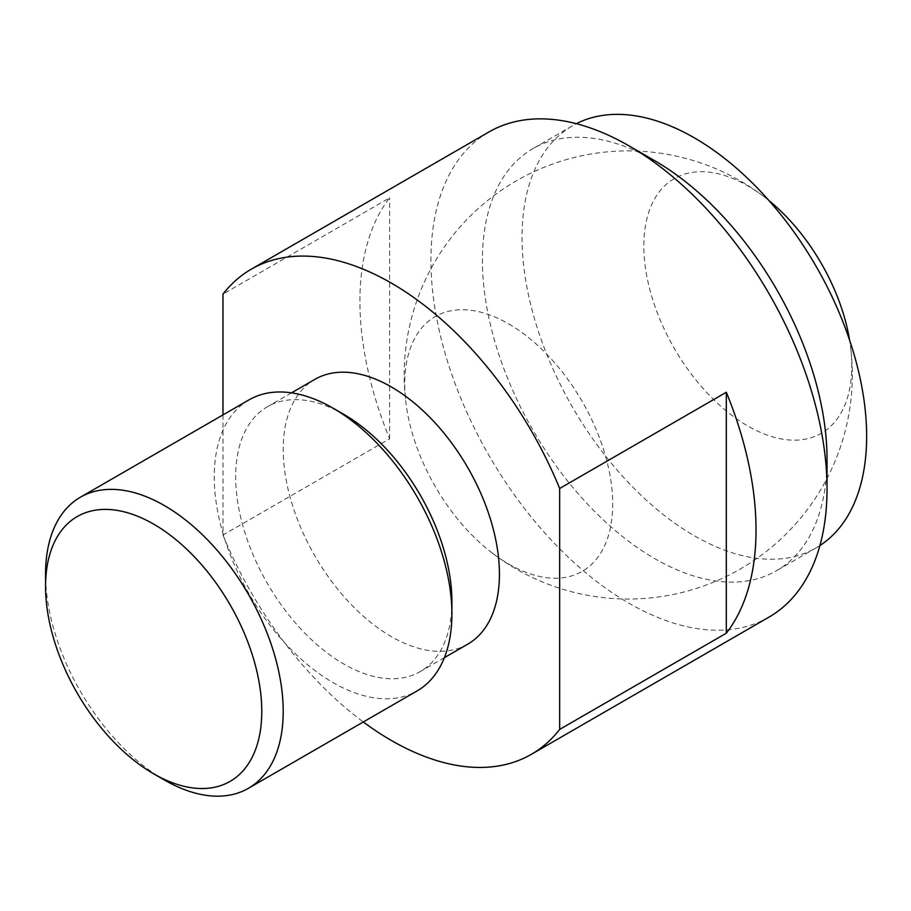 <?xml version="1.0" encoding="UTF-8"?>
<svg xmlns="http://www.w3.org/2000/svg" width="911" height="911" viewBox="0 0 911 911"><rect width="100%" height="100%" fill="white"/><g stroke="black" fill="none" stroke-linecap="round" stroke-linejoin="round"><path stroke-width="0.68" stroke-dasharray="4.55 3.42" d="M819.911 545.541A243.67 140.681 60 0 1 816.176 547.841A243.67 140.681 60 0 1 694.341 535.77A243.67 140.681 60 0 1 535.144 321.036A243.67 140.681 60 0 1 572.507 125.786A243.67 140.681 60 0 1 576.356 123.691M654.724 160.723A243.67 140.681 -120 0 0 532.889 148.652A243.67 140.681 -120 0 0 482.42 260.204A243.67 140.681 -120 0 0 654.724 558.637A243.67 140.681 -120 0 0 776.559 570.707A243.67 140.681 -120 0 0 827.029 459.155M769.021 617.1A280.087 161.702 60 0 1 628.977 603.23A280.087 161.702 60 0 1 430.926 260.204A280.087 161.702 60 0 1 488.934 131.981M467.764 644.168A152.889 88.276 60 0 1 391.32 636.595A152.889 88.276 60 0 1 291.44 501.859A152.889 88.276 60 0 1 314.876 379.352M343.789 414.357A152.889 88.276 -120 0 0 267.344 406.784A152.889 88.276 -120 0 0 235.676 476.783A152.889 88.276 -120 0 0 343.789 664.028A152.889 88.276 -120 0 0 420.233 671.601A152.889 88.276 -120 0 0 451.902 601.613M249.045 399.849A168.057 97.022 -120 0 0 214.244 476.783A168.057 97.022 -120 0 0 333.073 682.601A168.057 97.022 -120 0 0 417.09 690.925M164.379 779.987A168.057 97.022 60 0 1 45.55 574.169M222.979 414.904L222.979 535.03L389.635 438.817A280.087 161.702 60 0 1 389.635 197.869L222.979 294.094M389.635 438.817L389.635 197.869M222.979 535.03A280.087 161.702 -120 0 0 363.307 721.979M508.714 323.917A147.047 84.894 60 0 1 612.693 504.011A147.047 84.894 60 0 1 508.714 564.046A147.047 84.894 60 0 1 491.735 552.635A147.047 84.894 60 0 1 406.124 404.347A147.047 84.894 60 0 1 508.714 323.917M769.078 200.682A147.047 84.894 -120 0 0 764.784 197.288A147.047 84.894 -120 0 0 747.806 185.878A147.047 84.894 -120 0 0 643.838 245.902A147.047 84.894 -120 0 0 747.806 425.995A147.047 84.894 -120 0 0 850.396 345.565A147.047 84.894 -120 0 0 849.587 340.145M816.176 547.841L776.559 570.707M444.386 657.662L420.233 671.601M291.497 392.846L267.344 406.784M572.507 125.786L532.889 148.652M764.784 197.288A224.072 224.072 0 0 0 406.124 404.347M491.735 552.635A224.072 224.072 0 0 0 850.396 345.565"/><path stroke-width="1.37" d="M576.356 123.691A243.67 140.681 60 0 1 694.341 137.846A243.67 140.681 60 0 1 852.48 349.118A243.67 140.681 60 0 1 819.911 545.541M827.029 459.155A243.67 140.681 -120 0 0 654.724 160.723L628.989 145.851A280.087 161.702 60 0 1 628.989 145.851A280.087 161.702 60 0 1 827.029 488.888L827.029 459.155M827.029 488.888A280.087 161.702 60 0 1 769.021 617.1L531.364 754.319A280.087 161.702 -120 0 0 559.661 729.415L559.661 488.478A280.087 161.702 -120 0 0 391.32 283.07A280.087 161.702 -120 0 0 251.277 269.189A280.087 161.702 -120 0 0 222.979 294.094L222.979 414.904M559.661 488.478L726.318 392.254A280.087 161.702 60 0 1 726.318 633.202L559.661 729.415M363.307 721.979A280.087 161.702 -120 0 0 391.32 740.449A280.087 161.702 -120 0 0 531.364 754.319M291.497 392.846L314.876 379.352A152.889 88.276 60 0 1 391.32 386.924A152.889 88.276 60 0 1 491.2 521.65A152.889 88.276 60 0 1 467.764 644.168L444.386 657.662M248.407 788.311L417.09 690.925A168.057 97.022 -120 0 0 451.902 613.991L451.902 601.613A152.889 88.276 -120 0 0 343.789 414.357L333.073 408.174A168.057 97.022 -120 0 0 249.045 399.849L80.35 497.247A168.057 97.022 60 0 1 164.379 505.559A168.057 97.022 60 0 1 283.207 711.389A168.057 97.022 60 0 1 248.407 788.311A168.057 97.022 60 0 1 164.379 779.987L153.663 773.803A152.889 88.276 -120 0 0 261.776 711.389A152.889 88.276 -120 0 0 153.663 524.132A152.889 88.276 -120 0 0 45.55 586.547A152.889 88.276 -120 0 0 153.663 773.803M451.902 613.991A168.057 97.022 -120 0 0 333.073 408.174M80.35 497.247A168.057 97.022 60 0 0 45.55 574.169L45.55 586.547M251.277 269.189L488.934 131.981A280.087 161.702 60 0 1 628.977 145.851M726.318 392.254L726.318 633.202M849.587 340.145A147.047 84.894 -120 0 0 769.078 200.682"/></g></svg>
